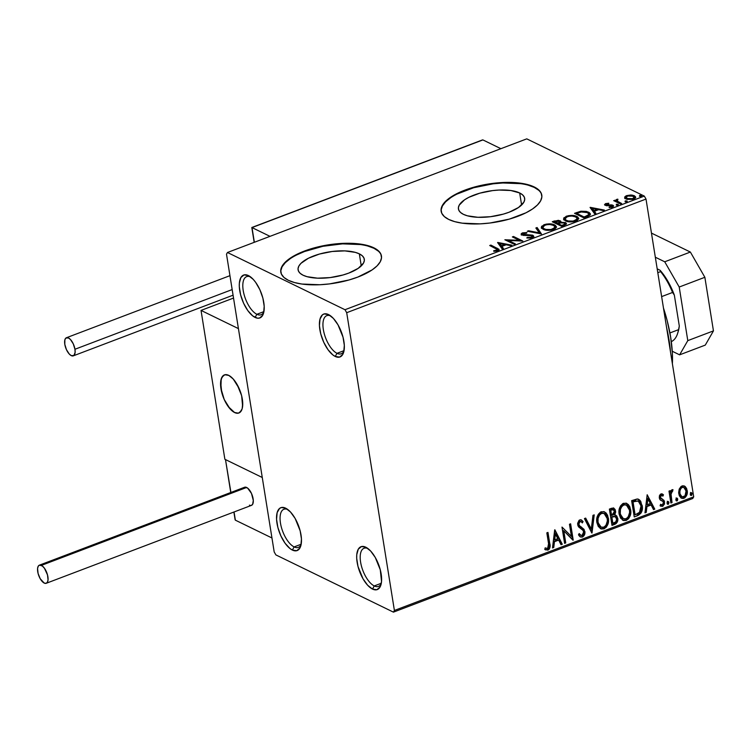 <?xml version="1.0" encoding="UTF-8"?>
<svg xmlns="http://www.w3.org/2000/svg" width="751" height="751" viewBox="0 0 751 751"><rect width="100%" height="100%" fill="white"/><g stroke="black" fill="none" stroke-linecap="round" stroke-linejoin="round"><path stroke-width="1.13" d="M287.821 509.544A20.39 8.993 -110.8 0 0 280.517 523.409A20.39 8.993 -110.8 0 0 294.129 546.916L292.364 550.061A22.934 10.12 69.2 0 1 276.988 523.269A22.934 10.12 69.2 0 1 285.662 508.183L290.515 512.022L295.143 518.453L300.147 530.779L301.451 538.946L300.869 545.62L299.884 548.061L296.711 550.708L292.364 550.061L289.952 548.512L285.117 543.273L280.883 535.885L277.879 527.465L276.565 519.298L277.157 512.623L279.541 508.465L281.315 507.535L285.662 508.183A22.934 10.12 69.2 0 1 286.572 508.69A22.934 10.12 69.2 0 1 298.466 525.531A22.934 10.12 69.2 0 1 300.747 546.024A22.934 10.12 69.2 0 1 292.364 550.061L294.129 546.916A20.39 8.993 69.2 0 1 281.372 527.277A20.39 8.993 69.2 0 1 283.916 509.253A20.39 8.993 69.2 0 1 287.821 509.544M301.179 544.24L294.129 546.916L301.179 544.24M367.962 548.559A20.39 8.993 -110.8 0 0 360.649 562.424A20.39 8.993 -110.8 0 0 374.261 585.94L372.496 589.075A22.934 10.12 69.2 0 1 357.129 562.292A22.934 10.12 69.2 0 1 365.793 547.207L370.647 551.037L375.275 557.477L380.278 569.793L381.536 581.556L380.015 587.085L376.842 589.723L372.496 589.075L367.643 585.245L363.015 578.805L358.011 566.489L356.697 558.312L356.753 554.726L358.274 549.197L361.447 546.559L365.793 547.207A22.934 10.12 69.2 0 1 366.704 547.704A22.934 10.12 69.2 0 1 378.607 564.545A22.934 10.12 69.2 0 1 380.879 585.048A22.934 10.12 69.2 0 1 372.496 589.075L374.261 585.94A20.39 8.993 69.2 0 1 361.503 566.301A20.39 8.993 69.2 0 1 364.047 548.268A20.39 8.993 69.2 0 1 367.962 548.559M381.311 583.264L374.261 585.94L381.311 583.264M330.693 315.936A20.39 8.993 -110.8 0 0 323.39 329.802A20.39 8.993 -110.8 0 0 337.002 353.317L335.237 356.453A22.934 10.12 69.2 0 1 319.86 329.661A22.934 10.12 69.2 0 1 328.534 314.575L333.388 318.415L338.016 324.845L343.019 337.171L344.324 345.338L343.742 352.012L342.756 354.453L339.583 357.1L335.237 356.453L332.824 354.904L327.99 349.675L323.756 342.278L320.752 333.857L319.438 325.69L320.029 319.015L322.414 314.857L324.188 313.927L328.534 314.575A22.934 10.12 69.2 0 1 329.445 315.082A22.934 10.12 69.2 0 1 341.339 331.923A22.934 10.12 69.2 0 1 343.62 352.416A22.934 10.12 69.2 0 1 335.237 356.453L337.002 353.317A20.39 8.993 69.2 0 1 324.244 333.669A20.39 8.993 69.2 0 1 326.788 315.645A20.39 8.993 69.2 0 1 330.693 315.936M344.052 350.642L337.002 353.317L344.052 350.642M250.562 276.912A20.39 8.993 -110.8 0 0 243.258 290.778A20.39 8.993 -110.8 0 0 256.87 314.293L255.105 317.429A22.934 10.12 69.2 0 1 239.729 290.646A22.934 10.12 69.2 0 1 248.393 275.561L253.256 279.391L255.64 282.338L259.884 289.726L262.888 298.147L264.192 306.324L263.61 312.989L262.625 315.439L259.452 318.077L257.386 318.171L252.693 315.889L247.858 310.651L243.615 303.263L240.62 294.843L239.306 286.666L239.362 283.08L240.883 277.551L244.056 274.913L248.393 275.561A22.934 10.12 69.2 0 1 249.313 276.058A22.934 10.12 69.2 0 1 261.207 292.899A22.934 10.12 69.2 0 1 263.488 313.402A22.934 10.12 69.2 0 1 255.105 317.429L256.87 314.293A20.39 8.993 69.2 0 1 244.113 294.655A20.39 8.993 69.2 0 1 246.657 276.621A20.39 8.993 69.2 0 1 250.562 276.912M263.92 311.618L256.87 314.293L263.92 311.618M359.335 253.847A33.532 12.776 170.9 0 1 364.31 259.226A33.532 12.776 170.9 0 1 341.311 275.457A33.532 12.776 170.9 0 1 303.066 275.213L300.175 273.336L298.476 271.12L298.044 268.661L298.879 266.032L300.954 263.348L308.473 258.222L319.447 254.054L332.214 251.482L344.831 250.89L355.364 252.383L359.335 253.847L362.226 255.725L363.916 257.94L364.357 260.4L363.522 263.028L358.208 268.351L348.774 273.092L342.944 275.007L330.177 277.579L317.57 278.17L307.037 276.678L303.066 275.213A33.532 12.776 170.9 0 1 298.091 269.834A33.532 12.776 170.9 0 1 321.09 253.603A33.532 12.776 170.9 0 1 359.335 253.847L361.259 265.892L359.335 253.847M519.683 192.969A33.532 12.776 170.9 0 1 524.658 198.348A33.532 12.776 170.9 0 1 501.649 214.579A33.532 12.776 170.9 0 1 463.405 214.335L460.523 212.458L458.823 210.252L458.382 207.783L459.218 205.154L464.54 199.832L468.812 197.344L479.795 193.176L492.562 190.604L499.011 190.05L510.811 190.51L519.683 192.969L522.565 194.847L524.264 197.062L524.705 199.531L523.869 202.15L518.547 207.473L509.122 212.214L503.292 214.129L490.525 216.701L477.918 217.292L467.375 215.8L463.405 214.335A33.532 12.776 170.9 0 1 458.429 208.956A33.532 12.776 170.9 0 1 481.438 192.725A33.532 12.776 170.9 0 1 519.683 192.969L521.607 205.014L519.683 192.969M541.828 195.373A50.965 19.423 -9.1 0 0 534.299 187.421L534.224 186.952A50.965 19.423 170.9 0 1 541.79 195.129A50.965 19.423 170.9 0 1 506.831 219.79A50.965 19.423 170.9 0 1 448.713 219.423L454.74 221.648L462.184 223.16L480.124 223.864L489.924 223.019L509.328 219.114L526.01 212.777L532.506 208.994L537.434 204.985L540.589 200.911L541.865 196.922L541.199 193.167L538.617 189.806L534.224 186.952L528.197 184.727L512.182 182.465L493.013 183.357L473.609 187.262L456.927 193.598L450.431 197.382L445.503 201.39L442.348 205.474L441.081 209.463L441.748 213.209L444.32 216.57L448.713 219.423A50.965 19.423 170.9 0 1 441.147 211.247A50.965 19.423 170.9 0 1 476.106 186.586A50.965 19.423 170.9 0 1 534.224 186.952L534.299 187.421A50.965 19.423 -9.1 0 0 476.463 186.98A50.965 19.423 -9.1 0 0 441.184 211.491M381.48 256.251A50.965 19.423 -9.1 0 0 373.96 248.299L373.885 247.83A50.965 19.423 170.9 0 1 381.442 256.007A50.965 19.423 170.9 0 1 346.493 280.667A50.965 19.423 170.9 0 1 288.365 280.301L294.401 282.526L301.846 284.038L319.776 284.742L329.576 283.897L348.98 279.992L357.833 277.072L372.167 269.872L377.086 265.863L380.25 261.78L381.517 257.79L380.851 254.045L378.269 250.684L373.885 247.83L367.849 245.605L351.834 243.343L332.674 244.235L313.27 248.14L304.418 251.059L290.083 258.26L285.164 262.268L282 266.352L280.733 270.341L281.4 274.087L283.972 277.448L288.365 280.301A50.965 19.423 170.9 0 1 280.799 272.125A50.965 19.423 170.9 0 1 315.758 247.464A50.965 19.423 170.9 0 1 373.885 247.83L373.96 248.299A50.965 19.423 -9.1 0 0 316.115 247.858A50.965 19.423 -9.1 0 0 280.846 272.369M346.699 312.698L646.01 199.062L693.708 496.824L394.397 610.46L346.699 312.698L344.991 309.722L227.459 252.496L526.77 138.86L644.302 196.086L344.991 309.722L227.459 252.496L226.502 254.176L274.19 551.938L275.899 554.914L393.43 612.14L692.741 498.504L693.708 496.824L646.01 199.062L644.302 196.086L526.77 138.86L227.459 252.496L226.502 254.176L274.19 551.938L275.899 554.914L393.43 612.14L394.397 610.46L346.699 312.698L344.991 309.722L644.302 196.086L646.01 199.062L346.699 312.698M679.204 489.108L678.641 492.618L679.336 495.763L681.007 497.913L682.978 498.504L684.912 497.772L686.827 494.975L687.315 491.633L686.592 488.441L685.062 486.441L682.941 485.747L681.091 486.441L679.204 489.108L678.763 493.754L681.542 498.232L683.964 498.279C686.696 496.486 687.775 493.914 687.203 490.553L685.41 486.742L684.424 486.038L681.992 485.963L679.204 489.108M670.887 503.02L672.032 502.588L670.972 493.557L671.582 491.727L672.689 491.267L672.586 489.661L671.441 490.168L670.408 492.44L670.127 490.685L668.981 491.126L670.887 503.02L672.032 502.588L670.915 494.44L673.037 489.793L672.098 489.718L670.408 492.44L670.127 490.685L668.981 491.126L670.887 503.02M662.175 493.961L663.462 494.796L662.448 494.074L660.476 494.205L659.462 495.622L659.275 497.894L660.289 499.959L663.011 501.443L663.49 503.179L662.373 504.925L660.589 504.278L660.11 505.63L662.729 506.343L664.569 503.865L663.94 500.288L661.162 498.645L660.42 497.406L661.03 495.51L662.945 496.073L663.462 494.796L660.964 493.942L659.275 497.894L659.941 499.593L663.011 501.443L663.471 502.475L662.373 504.925L660.589 504.278L660.11 505.63L662.729 506.343L664.607 501.978L663.94 500.288L661.396 498.795M637.712 515.618L641.157 512.905L642.368 507.704L640.753 501.349L639.392 499.8L637.101 499.002L631.629 500.654L634.238 516.941L637.712 515.618C641.617 513.506 643.1 510.136 642.171 505.507L638.697 499.368L637.552 499.03L631.629 500.654L634.238 516.941L637.712 515.618M611.981 525.39L616.411 523.325L617.848 519.148L616.796 516.003L614.731 515.026L615.66 512.032L615.135 509.544L613.651 508.052L611.492 508.296L609.371 509.103L611.981 525.39L614.975 524.254C617.247 522.968 618.176 520.978 617.763 518.284L615.961 515.336L614.731 515.026L615.585 511.027L613.867 508.145L609.371 509.103L611.981 525.39M591.835 533.032L594.219 514.857L592.961 515.336L591.3 529.07L585.686 518.096L584.428 518.575L592.023 532.966L594.219 514.857L592.961 515.336L591.3 529.07L585.686 518.096L584.428 518.575L591.835 533.032M565.738 542.945L563.804 530.826L573.22 540.1L570.619 523.813L569.465 524.254L571.408 536.402L561.983 527.099L564.592 543.377L565.738 542.945L564.517 542.945L565.738 542.945L563.804 530.826L572.966 540.204L570.619 523.813L569.465 524.254L571.408 536.402L561.983 527.099L564.592 543.377L565.738 542.945M548.559 543.686L548.549 547.554L547.235 548.568L545.17 547.873L544.785 549.347L547.911 550.154L549.366 548.981L550.023 547.132L547.977 532.412L546.822 532.853L548.559 543.686L547.639 548.483L545.17 547.873L544.785 549.347L547.911 550.154C550.061 548.437 550.671 546.193 549.732 543.405L547.977 532.412L546.822 532.853L548.559 543.686M554.689 529.868L552.501 547.967L553.759 547.488L554.454 541.687L558.66 540.091L561.035 544.728L562.283 544.25L554.886 529.793L552.501 547.967L553.759 547.488L554.454 541.687L558.66 540.091L561.035 544.728L562.283 544.25L554.689 529.868M581.105 519.87L583.076 521.57L581.377 519.974L579.744 519.908L577.679 524.724L578.664 526.977L583.076 530.413L583.705 531.868L582.063 535.416L580.936 535.35L579.284 533.595L578.477 534.778L580.523 536.974L582.41 537.059L584.175 535.435L584.916 533.05L584.081 529.399L579.669 525.878L578.824 524.217L579.669 521.748L581.058 521.654L582.335 522.912L583.076 521.57L580.767 519.786L579.077 520.283L577.622 523.353L578.035 525.953L582.823 530.122L583.743 532.149L583.471 533.933L582.063 535.416L580.41 534.994L579.284 533.595L578.477 534.778L579.387 536.054L580.579 537.003L582.41 537.059L580.27 536.834M596.876 522.565L598.322 526.545L601.335 529.004L604.011 528.854L606.414 527.052L608.197 523.203L608.535 519.608L607.587 515.308L606.085 513.008L603.879 511.6L600.509 512.088L598.265 514.36L596.885 518.199L596.876 522.565L600.725 528.76L604.011 528.854C607.737 526.32 609.192 522.734 608.376 518.115L604.536 511.853L601.175 511.769C597.477 514.351 596.041 517.946 596.876 522.565M619.134 514.116L620.579 518.096L623.593 520.556L626.259 520.405L628.671 518.603L630.455 514.754L630.793 511.159L629.845 506.859L628.343 504.559L626.137 503.151L622.767 503.63L620.523 505.911L619.143 509.751L619.134 514.116L622.983 520.312L626.259 520.405C629.995 517.871 631.45 514.285 630.633 509.666L626.794 503.405L623.433 503.32C619.735 505.902 618.298 509.497 619.134 514.116M647.174 494.749L644.978 512.858L646.236 512.379L646.94 506.578L651.136 504.982L653.511 509.619L654.769 509.14L647.174 494.749L644.978 512.858L646.236 512.379L646.94 506.578L651.136 504.982L653.511 509.619L654.769 509.14L647.174 494.749M667.057 503.264L667.799 504.278L668.625 503.968L668.597 501.724L667.583 501.649L667.029 502.766L668.23 504.25L668.972 502.532L667.799 501.537L667.057 503.264M675.881 499.913L676.623 500.926L677.449 500.617L677.421 498.373L676.407 498.298L675.862 499.415L677.055 500.898L677.796 499.18L676.623 498.185L675.881 499.913M690.272 494.449L691.014 495.463L691.84 495.153L691.812 492.909L690.798 492.834L690.244 493.951L691.446 495.435L692.187 493.717L691.014 492.722L690.272 494.449M633.346 196.246L634.539 196.678L634.388 195.748L630.84 194.997L630.943 195.626L630.84 194.997L626.616 195.626L626.738 196.377L626.616 195.626L624.644 197.353L625.367 198.621L626.991 199.353L632.642 199.391L635.215 198.198L635.628 196.922L634.388 195.748L631.901 195.072L626.165 195.804L624.776 196.903L624.804 198.574M620.514 203.962L621.668 203.521L616.928 200.902L617.829 199.165L616.149 199.691L615.839 200.686L613.689 200.639L620.514 203.962L621.668 203.521L617.209 201.193L617.829 199.165L616.721 199.381L615.839 200.686L613.689 200.639L620.514 203.962M604.827 205.089L605.738 204.535L605.588 203.605L604.517 204.648L605.193 205.314L611.793 205.699L611.586 207.389L611.483 206.769L609.183 207.013L609.164 207.576L612.45 207.126L613.623 205.952L612.91 205.248L613.06 206.178L611.624 205.802L613.06 206.178L612.91 205.248L611.474 204.873L611.596 205.614L611.474 204.873L609.061 204.957L609.155 205.586L609.061 204.957L607.202 205.051L607.306 205.708L606.31 204.854L606.433 205.661L606.498 203.99L608.695 203.774L608.779 203.239L605.588 203.605L604.686 204.967L606.611 205.68L611.793 205.699L611.981 206.497L609.183 207.013L609.164 207.576L612.957 206.9L613.595 205.858L612.609 205.117L606.057 204.676L608.779 203.239L605.588 203.605L605.991 204.45M587.348 216.551L590.004 215.115L590.38 213.875L589.282 212.58L586.39 211.406L580.992 211.219L574.524 213.322L583.874 217.874L587.348 216.551L590.399 213.988L588.521 212.157L580.692 211.275L574.524 213.322L583.874 217.874L587.348 216.551M559.251 221.367L560.293 221.714L560.143 220.785L554.379 220.972L554.51 221.752L554.379 220.972L552.267 221.77L561.617 226.323L566.104 224.333L566.414 223.422L565.484 222.559L560.734 222.287L560.631 221.094L558.368 220.325L552.267 221.77L561.617 226.323L564.611 225.187L566.432 223.507L565.484 222.559L560.734 222.287L560.978 221.629M541.471 233.974L537.106 227.525L535.857 228.004L539.312 232.838L528.582 230.764L527.324 231.242L541.471 233.974L537.106 227.525L535.857 228.004L539.312 232.838L528.582 230.764L527.324 231.242L541.471 233.974M515.374 243.878L508.418 240.489L522.856 241.043L513.506 236.49L512.36 236.922L519.335 240.32L504.879 239.766L514.228 244.319L515.374 243.878L508.418 240.489L522.856 241.043L513.506 236.49L512.36 236.922L519.335 240.32L504.879 239.766L514.228 244.319L515.374 243.878M495.942 248.543L497.34 249.952L493.679 250.768L493.82 251.341L497.922 250.712L498.955 249.276L490.872 245.079L489.718 245.521L497.453 249.614L496.749 250.327L493.679 250.768L493.82 251.341L497.725 250.787L499.077 249.557L490.872 245.079L489.718 245.521L495.942 248.543M497.584 242.535L502.137 248.91L503.386 248.431L501.931 246.384L506.136 244.788L510.671 245.671L511.919 245.192L497.782 242.46L502.137 248.91L503.386 248.431L501.931 246.384L506.136 244.788L510.671 245.671L511.919 245.192L497.584 242.535M521.438 234.603L522.621 233.805L522.471 232.876L521.175 234.134L521.973 234.96L531.68 235.692L531.286 237.973L531.173 237.26L527.277 237.391L527.38 238.058L527.277 237.391L526.808 237.973L532.215 237.691L533.726 236.377L532.619 235.157L522.752 234.265L523.409 233.354L526.62 233.176L526.939 232.547L522.471 232.876L521.26 233.711L521.372 234.528L523.4 235.363L531.68 235.692L532.224 236.415L531.398 237.166L527.277 237.391L526.808 237.973L530.459 238.114L532.215 237.691L533.717 236.161L532.844 235.26L524.987 234.819L522.658 234.068L523.006 235.288L523.25 234.415M543.17 229.308L546.381 230.219L550.802 230.228L555.027 228.933L556.482 227.009L555.402 225.356L552.642 224.22L546.296 224.089L541.565 226.323L541.48 227.91L543.17 229.308C545.78 230.632 549.328 230.688 553.816 229.496L556.463 226.755L554.632 224.924C552.013 223.582 548.437 223.516 543.893 224.746L541.302 227.422L543.17 229.308M565.428 220.86L568.638 221.77L573.06 221.78L577.284 220.484L578.739 218.55L577.66 216.908L574.9 215.772L568.554 215.64L563.823 217.874L563.738 219.461L565.428 220.86C568.028 222.183 571.586 222.24 576.073 221.047L578.721 218.306L576.89 216.466C574.271 215.124 570.694 215.068 566.151 216.288L563.56 218.973L565.428 220.86M590.061 207.426L594.614 213.791L595.872 213.322L594.407 211.275L598.613 209.679L603.147 210.552L604.405 210.083L590.258 207.351L594.614 213.791L595.872 213.322L594.407 211.275L598.613 209.679L603.147 210.552L604.405 210.083L590.061 207.426M616.214 205.023L618.402 204.638L616.627 204.206L616.214 205.023L617.951 205.042L618.129 204.3L616.393 204.281L616.533 205.136L616.393 204.281M625.039 201.672L627.235 201.287L625.452 200.855L625.039 201.672L626.775 201.69L626.954 200.949L625.217 200.93L625.358 201.784L625.217 200.93M639.43 196.208L641.626 195.823L639.843 195.391L639.43 196.208L641.166 196.227L641.345 195.485L639.608 195.467L639.749 196.321L639.608 195.467M378.344 251.144L373.96 248.299L367.924 246.075M360.48 244.554L342.55 243.859L322.883 246.3L304.484 251.529L296.664 254.946M290.158 258.729L285.23 262.737L282.076 266.812L280.808 270.801M538.692 190.266L534.299 187.421L528.272 185.197M520.828 183.676L502.888 182.981L493.088 183.817L473.684 187.731L457.002 194.068M450.506 197.851L445.578 201.859L442.423 205.934L441.147 209.923M499.021 250.102L490.854 246.075L490.872 245.079L491.023 246.009L497.331 249.088L497.181 248.159L497.331 249.088L498.936 250.027M495.97 251.21L495.857 250.552L495.97 251.21M496.862 251.05L496.749 250.327L496.862 251.05M497.584 250.459L497.453 249.614M498.242 243.455L499.959 243.784L498.242 243.455M504.719 244.704L505.817 244.91L504.719 244.704M502.081 247.314L502.982 248.581L502.081 247.314M500.082 244.526L501.612 246.666L499.931 243.596L504.681 244.507L504.813 245.295L504.681 244.507L501.461 245.737L499.931 243.596L500.082 244.526M506.737 240.667L508.465 240.752L506.737 240.667M519.439 240.996L519.335 240.32L519.439 240.996M513.496 237.476L513.506 236.49L513.656 237.419L521.166 241.071L513.496 237.476M508.568 241.428L508.418 240.489L508.568 241.428L514.388 244.253L508.568 241.428M531.68 235.692L532.055 237.785M531.323 238.189L531.83 236.621M523.09 234.5L523.409 233.354L526.62 233.176L526.939 232.547L522.471 232.876L522.752 233.758M523.56 234.284L523.24 235.429M525.09 235.448L524.987 234.819L525.09 235.448M527.446 235.363L527.343 234.734L527.446 235.363M533.679 236.696L531.943 235.852L532.994 236.189L532.844 235.26L533.642 236.649M522.884 233.721L521.41 234.65M528.695 231.505L528.582 230.764L528.695 231.505M539.425 233.58L539.312 232.838L539.425 233.58M536.411 228.783L537.256 228.454L537.106 227.525L541.152 233.908L537.256 228.454L536.411 228.783M541.462 227.863L543.705 225.807L541.433 228.163M544.034 225.6L543.893 224.746L544.034 225.6M553.393 225.309L554.782 225.854L554.632 224.924L556.453 227.234M556.51 227.337L552.792 225.15M555.149 227.966L553.938 229.515M544.813 229.966L542.945 228.135M542.813 227.356L544.466 229.806L542.813 227.356L544.907 225.187C548.54 224.239 551.403 224.296 553.478 225.356L554.989 226.877L552.82 229.046L552.933 229.787L552.82 229.046C549.225 229.984 546.39 229.928 544.315 228.877L544.541 229.834M554.238 229.318L554.989 226.877M553.403 222.324L554.398 221.949L553.403 222.324M560.734 222.287L560.143 220.785L560.866 222.099M564.583 223.141L565.634 223.488L565.484 222.559L566.357 223.995M566.385 224.033L564.142 223.056M561.072 222.38L559.204 221.357M565.005 224.849L564.33 222.991C565.372 223.591 564.968 224.239 563.128 224.924L563.25 225.704L563.128 224.924L561.804 225.422L561.936 226.201L561.804 225.422L558.331 223.732L560.856 222.869L564.33 222.991L564.611 224.202L561.804 225.422L558.331 223.732L558.481 224.662L558.331 223.732L560.593 222.934L564.33 222.991M561.776 226.267L558.481 224.662L561.776 226.267M559.73 222.671L559.11 223.535M558.631 223.76L557.524 224.192L554.529 222.728L554.379 221.798L559.016 221.235L559.486 223.291M559.016 221.235L559.561 222.099L557.373 223.263L554.379 221.798L554.529 222.728L557.524 224.192L557.373 223.263L557.524 224.192L557.965 223.038L554.379 221.798L556.998 220.972L559.016 221.235C560.039 221.789 559.692 222.39 557.965 223.038L558.359 223.873M563.71 219.414L565.963 217.358L563.691 219.714M566.292 217.152L566.151 216.288L566.292 217.152M575.651 216.861L577.04 217.405L576.89 216.466L578.711 218.785M578.758 218.888L575.041 216.701M577.406 219.508L576.195 221.066M567.071 221.517L565.203 219.686M565.071 218.907L566.723 221.357L565.071 218.907L567.165 216.739C570.798 215.79 573.651 215.847 575.735 216.908L577.237 218.428L575.069 220.587L575.191 221.338L575.069 220.587C571.473 221.536 568.648 221.479 566.573 220.428L566.798 221.385M576.496 220.869L577.237 218.428M575.66 213.875L576.655 213.5L575.66 213.875M576.918 213.246L576.787 212.458L576.918 213.246M580.795 211.97L580.692 211.275L580.795 211.97M587.198 212.514L588.671 213.087L588.521 212.157L590.389 214.457M590.417 214.523L586.54 212.336M588.981 214.861L588.155 216.241M584.034 217.809L576.787 214.279L584.034 217.809M588.193 216.213L588.146 215.218L584.062 216.973L584.194 217.752L584.062 216.973L576.637 213.35L576.787 214.279L576.637 213.35L580.964 211.932L587.376 212.599L588.85 214.007L588.296 216.147L588.85 214.007M585.301 216.504L585.423 217.283L585.301 216.504L584.062 216.973L576.637 213.35L581.959 211.782L586.813 212.355L588.512 213.368L588.756 214.561L585.301 216.504M590.718 208.337L592.445 208.675L590.718 208.337M597.195 209.595L598.294 209.801L597.195 209.595M594.557 212.204L595.468 213.472L594.557 212.204M592.558 209.416L594.097 211.557L592.408 208.487L597.167 209.398L597.289 210.186L597.167 209.398L593.947 210.627L592.408 208.487L592.558 209.416M606.31 204.854L606.498 203.99M606.648 204.92L606.461 205.783L606.648 204.92M611.793 205.699L612.309 207.013M611.633 207.698L612.112 206.732M606.113 204.413L604.94 204.976M616.543 205.211L618.28 205.23M618.233 204.901L618.129 204.3L618.233 204.901M617.951 205.042L618.129 204.3M617.96 205.117L616.655 205.173M615.989 201.615L614.825 201.193L614.834 200.198L614.985 201.127L615.989 201.615L615.839 200.686L615.989 201.615L616.871 200.31L615.942 201.296M616.853 200.235L616.721 199.381L616.853 200.235M617.923 199.738L617.829 199.165L617.923 199.738M617.519 200.789L617.369 199.86M617.209 201.193L617.36 202.122L619.519 203.333L619.378 202.404L619.519 203.333L620.683 203.896L617.463 202.216L617.022 201.146M625.367 201.859L627.104 201.878M627.057 201.55L626.954 200.949L627.057 201.55M626.775 201.69L626.954 200.949M626.785 201.766L625.48 201.822M626.541 196.64L624.794 198.283L626.766 196.555M624.644 197.353L625.949 198.959L633.684 199.062L635.665 197.062L634.388 195.748L635.637 197.541M635.675 197.597L633.009 196.161M634.417 198.245L634.097 198.94M627.254 199.456L626.259 198.517M627.451 196.03L633.243 196.189L634.257 197.25L632.952 199.315L632.849 198.658L627.104 198.517L627.245 199.419L626.081 197.485L627.836 195.898L632.164 195.814L634.257 197.485L632.06 198.902L628.174 198.893L626.109 197.588L627.451 196.03M634.173 198.865L634.257 197.25M626.081 197.485L627.123 199.381M639.758 196.396L641.495 196.415M641.448 196.086L641.345 195.485L641.448 196.086M641.166 196.227L641.345 195.485M641.176 196.302L639.871 196.358M504.681 244.507L501.461 245.737L499.931 243.596L504.681 244.507M553.478 225.356L554.886 226.549L554.792 227.694L550.952 229.543L545.902 229.43L543.696 228.52L542.795 227.206L543.949 225.647L546.709 224.709L549.807 224.521L553.478 225.356M575.735 216.908L577.134 218.1L577.134 219.095L573.201 221.094L568.15 220.972L565.954 220.071L565.052 218.757L566.207 217.199L568.967 216.26L572.065 216.063L575.735 216.908M597.167 209.398L593.947 210.627L592.408 208.487L597.167 209.398M263.854 311.928A20.39 8.993 69.2 0 1 261.123 314.744A20.39 8.993 69.2 0 1 256.87 314.293A20.39 8.993 -110.8 0 0 263.854 311.928M343.996 350.952A20.39 8.993 69.2 0 1 341.254 353.759A20.39 8.993 69.2 0 1 337.002 353.317A20.39 8.993 -110.8 0 0 343.986 350.952M381.255 583.574A20.39 8.993 69.2 0 1 378.523 586.39A20.39 8.993 69.2 0 1 374.261 585.94A20.39 8.993 -110.8 0 0 381.255 583.574M301.123 544.559A20.39 8.993 69.2 0 1 298.382 547.366A20.39 8.993 69.2 0 1 294.129 546.916A20.39 8.993 -110.8 0 0 301.123 544.559M394.397 610.46L693.708 496.824L692.741 498.504L393.43 612.14L394.397 610.46M544.935 549.554L547.789 549.704L549.488 546.869L547.507 532.59L549.732 543.405L549.206 543.151C550.136 545.93 549.525 548.183 547.376 549.892L545.526 549.854M554.66 530.131L562.283 544.25L560.837 544.344L561.757 543.996L554.66 530.131M558.124 539.838L553.919 541.433L554.454 541.687L553.919 541.433L553.224 547.235L553.759 547.488L552.558 547.479L553.224 547.235L553.919 541.433L558.124 539.838M554.876 533.492L554.144 539.575L554.679 539.828L554.144 539.575L554.876 533.492L557.899 538.608L554.679 539.828L555.411 533.754L554.876 533.492M562.02 527.08L571.408 536.402L562.02 527.08M570.15 523.991L573.22 540.1L572.637 539.866L570.15 523.991M563.269 530.563L563.804 530.826L563.269 530.563L565.203 542.682L563.269 530.563M579.096 533.858L580.664 535.191M580.739 521.532L579.462 521.325L581.021 521.626L582.335 522.912L583.076 521.57L582.541 521.307L581.931 522.424L582.541 521.307L581.133 519.889M578.824 524.217L579.997 521.588L579.462 521.325L578.289 523.954L579.856 526.057L578.824 524.217M581.537 527.136L579.321 525.794L581.537 527.136L584.86 531.455L581.537 527.136M582.41 537.059C584.419 535.773 585.236 533.895 584.86 531.455L584.334 531.192C584.7 533.642 583.884 535.51 581.875 536.796L582.41 537.059M580.044 536.749L581.565 536.899L583.161 535.876L584.409 531.98L583.123 528.573L579.415 525.878M583.893 529.765L583.546 529.136M579.321 525.794L578.345 524.236L578.43 522.424L579.293 521.401L580.523 521.391M580.626 535.181L578.993 533.717M585.348 518.228L591.3 529.07L585.348 518.228M593.619 515.083L591.525 532.431L593.619 515.083M604.546 511.91L607.841 517.852C608.657 522.471 607.202 526.057 603.475 528.601L600.453 528.62M600.631 528.685L604.133 528.291L606.742 525.447L607.991 520.875L607.052 515.036M601.035 527.042L598.115 524.076L597.524 518.171L599.927 513.759L601.504 513.008L603.597 513.28M603.907 513.449L600.96 513.158L604.198 513.571L607.221 518.547C607.897 522.274 606.724 525.165 603.701 527.202L601.11 527.118L597.486 521.861L600.847 526.967M598.021 522.114C597.355 518.406 598.509 515.515 601.495 513.421L600.96 513.158C597.974 515.252 596.82 518.152 597.486 521.861L598.021 522.114L598.059 518.434L599.58 514.923L601.767 513.327L604.133 513.543L606.076 515.317L607.221 518.547L607.343 520.987L605.973 525.296L603.973 527.089L601.57 527.296L599.833 526.16L598.021 522.114M613.595 508.033L615.585 511.027L615.05 510.764L614.196 514.764L614.731 515.026L614.196 514.764L615.107 511.262L613.436 507.939M615.679 515.224L617.228 518.03C617.641 520.725 616.712 522.705 614.44 523.991L611.915 524.949L615.876 523.062L617.294 519.767L616.89 516.791L615.332 515.036M614.881 509.995L614.6 509.281M614.224 508.652L613.727 508.136M611.943 516.744L615.013 516.575L611.943 516.744M612.328 523.015L611.361 516.97L613.802 516.237L615.322 516.697L616.609 518.725C616.824 520.762 616.017 522.114 614.177 522.78L612.328 523.015L612.863 523.278L611.896 517.223L611.361 516.97L612.328 523.015M611.445 509.619L612.966 509.563L611.445 509.619M613.126 509.657L613.651 510.342M611.089 515.299L610.253 510.079L613.492 509.816L614.44 511.497L611.624 515.552L610.253 510.079L611.089 515.299M611.981 509.882L613.651 509.92L614.487 512.173L613.736 514.426L611.624 515.552L610.788 510.333L611.981 509.882M626.522 503.292L630.098 509.403C630.915 514.022 629.46 517.608 625.733 520.143L622.71 520.171M622.889 520.236L626.39 519.842L628.991 516.988L630.249 512.426L629.3 506.587M623.292 518.584L620.373 515.627L619.782 509.722L622.175 505.31L623.762 504.55L625.855 504.832M626.165 505.001L623.217 504.71L626.456 505.123L629.479 510.098C630.155 513.825 628.981 516.707 625.958 518.753L623.368 518.659L619.744 513.412L623.105 518.519M620.279 513.665C619.613 509.957 620.767 507.066 623.752 504.972L623.217 504.71C620.232 506.803 619.077 509.704 619.744 513.412L620.279 513.665L620.448 509.356L621.837 506.465L624.025 504.879L626.39 505.094L628.324 506.869L629.479 510.098L629.601 512.539L628.221 516.848L626.231 518.641L623.828 518.847L622.091 517.711L620.279 513.665M638.425 499.246L641.645 505.245C642.565 509.882 641.082 513.252 637.177 515.355L640.622 512.651L641.814 508.192L640.81 502.231L637.993 499.03M635.806 500.598L632.511 501.63L638.303 501.095L641.025 505.939L639.373 512.773L635.121 514.829L634.586 514.566L635.121 514.829L633.046 501.884L632.511 501.63L634.586 514.566L632.511 501.63L634.961 500.776M647.137 495.022L654.769 509.14L653.314 509.234L654.234 508.887L647.137 495.022M650.601 504.719L646.404 506.315L646.94 506.578L646.404 506.315L645.7 512.126L646.236 512.379L645.043 512.37L645.7 512.126L646.404 506.315L650.601 504.719M647.362 498.382L646.63 504.465L647.165 504.719L646.63 504.465L647.362 498.382L650.385 503.499L647.165 504.719L647.888 498.645L647.362 498.382M662.41 495.81L660.739 495.116L662.945 496.073L663.462 494.796L662.926 494.533L662.476 495.66L662.926 494.533L661.8 493.764M661.274 495.378L662.147 495.463L660.739 495.116L659.885 497.143L660.42 497.406L661.274 495.378L660.739 495.116L662.063 495.491M662.757 499.396L659.885 497.143L660.336 498.12L663.94 500.288L664.607 501.978L664.072 501.724L662.194 506.08L662.729 506.343L660.655 506.099M660.533 504.428L661.077 504.7M660.598 500.232L663.011 501.443M661.809 500.729L660.814 500.326M660.11 505.836L662.194 506.08L663.846 504.231L663.837 500.814L662.157 499.105M661.312 498.758L660.476 498.26M660.336 498.12L659.857 496.571L660.739 495.116M668.362 501.555L667.799 501.537M667.263 501.274L668.972 502.532L668.437 502.269L667.695 503.996L668.23 504.25L667.414 504.043M667.677 504.231L668.23 504.25M667.263 504.024L668.343 503.254L668.061 501.461M669.667 490.863L670.408 492.44L669.667 490.863M670.699 497.312L670.605 492.412L672.154 491.004L672.474 489.652L672.154 491.004L672.689 491.267L671.61 490.994L672.145 491.248L671.61 490.994L670.39 494.177L670.915 494.44L670.39 494.177L671.497 502.325L672.032 502.588L670.812 502.588L671.497 502.325L670.859 498.326M677.186 498.204L676.623 498.185M676.088 497.932L677.796 499.18L677.261 498.917L676.52 500.645L677.055 500.898L676.247 500.692M676.501 500.879L677.055 500.898M676.088 500.673L677.167 499.903L676.886 498.11M685.841 495.763L686.667 490.29L686.057 488.178L684.161 485.916L685.41 486.742L686.667 490.29C687.24 493.651 686.161 496.233 683.429 498.016L681.27 498.091M681.861 498.232L683.917 497.8L685.428 496.439M681.748 496.618L679.805 494.571L679.402 490.572L680.988 487.568L682.434 487.014L683.767 487.474M683.617 487.371L681.692 487.164L683.879 487.483L686.057 490.994C686.508 493.501 685.738 495.435 683.729 496.815L681.964 496.749L679.383 493.069L681.701 496.599M679.918 493.332C679.458 490.816 680.228 488.854 682.227 487.427L681.692 487.164C679.693 488.591 678.923 490.563 679.383 493.069L679.918 493.332L679.937 490.835L680.932 488.432L682.227 487.427L683.673 487.399L685.278 488.807L686.057 490.994L685.025 495.838L682.283 496.871L680.688 495.5L679.918 493.332M691.577 492.74L691.014 492.722M690.479 492.468L692.187 493.717L691.652 493.454L690.911 495.181L691.446 495.435L690.638 495.228M690.892 495.416L691.446 495.435M690.479 495.209L691.558 494.44L691.277 492.647M557.899 538.608L554.679 539.828L555.411 533.754L557.899 538.608M612.478 517.007L615.172 516.641L616.655 519.082L615.801 521.832L612.863 523.278L611.896 517.223L612.478 517.007M633.046 501.884L637.993 500.964L639.852 502.569L641.025 505.939L641.025 509.507L639.983 512.079L635.121 514.829L633.046 501.884M650.385 503.499L647.165 504.719L647.888 498.645L650.385 503.499M666.606 327.652A96.832 42.713 69.2 0 1 670.53 352.163A96.832 42.713 -110.8 0 0 666.606 327.652M672.389 363.747A91.735 40.47 -110.8 0 0 663.462 308.032L667.123 320.433L670.662 337.227L672.361 353.111L672.389 363.747M228.67 375.34A20.39 8.993 69.2 0 1 241.428 394.979A20.39 8.993 69.2 0 1 238.884 413.003A20.39 8.993 69.2 0 1 234.631 412.562L238.489 413.134L241.315 410.788L242.188 408.61L242.714 402.686L241.55 395.42L237.1 384.465L232.988 378.748L228.67 375.34L224.812 374.768L221.986 377.115L220.634 382.024L221.752 392.473L224.418 399.964L228.191 406.535L234.631 412.562A20.39 8.993 69.2 0 1 221.874 392.923A20.39 8.993 69.2 0 1 224.418 374.89A20.39 8.993 69.2 0 1 228.67 375.34M224.878 459.283L201.033 310.407L233.533 298.063L201.033 310.407L238.424 328.609L262.268 477.495L238.424 328.609L201.033 310.407L224.878 459.283L262.268 477.495L224.878 459.283M241.672 395.918L241.672 395.918A20.39 8.993 69.2 0 1 238.884 413.003A20.39 8.993 69.2 0 1 221.629 391.984A20.39 8.993 69.2 0 1 224.418 374.89A20.39 8.993 69.2 0 1 241.672 395.918L239.09 388.408L233.27 379.058L228.942 375.481L225.037 374.711L223.422 375.434L221.198 378.964L220.888 388.267L224.211 399.485L230.031 408.844L234.359 412.421L238.264 413.191L239.879 412.459L242.094 408.929L242.62 406.263L241.672 395.918M235.363 520.161L271.956 537.979L235.363 520.161L234.049 511.975L235.363 520.161M262.268 477.495L271.956 537.979L262.268 477.495L225.675 459.678L262.268 477.495M230.923 492.449L225.488 459.593L230.923 492.449M235.11 519.335L235.138 519.861M482.508 139.921L251.81 227.506L254.354 242.282L252.007 227.581L270.003 236.349L252.007 227.581L482.902 139.921L500.898 148.689L482.902 139.921L482.02 140.193M482.461 139.93L251.81 227.506L254.185 242.357M46.243 583.283L251.482 505.357A9.679 4.271 -110.8 0 0 252.693 496.796A9.679 4.271 -110.8 0 0 246.628 487.465A9.679 4.271 -110.8 0 0 244.61 487.249L39.371 565.174A9.679 4.271 69.2 0 1 41.389 565.39L246.628 487.465L41.389 565.39A9.679 4.271 69.2 0 1 47.454 574.712A9.679 4.271 69.2 0 1 46.243 583.283A9.679 4.271 69.2 0 1 44.215 583.067A9.679 4.271 69.2 0 1 38.16 573.736A9.679 4.271 69.2 0 1 39.371 565.174M44.215 583.067L46.055 583.339L47.397 582.222L48.036 579.894L47.501 574.928L44.45 568.254L42.403 566.038L39.55 565.118L38.217 566.226L37.569 568.563L38.104 573.529L40.216 578.73L44.215 583.067M251.294 505.414L252.636 504.306L253.303 500.457L251.482 493.445L247.642 488.112L244.798 487.192L243.455 488.31M249.463 505.141L250.421 505.461M232.172 289.567L74.95 349.262A9.679 4.271 69.2 0 1 73.316 355.843A9.679 4.271 69.2 0 1 64.802 344.315A9.679 4.271 69.2 0 1 66.435 337.734A9.679 4.271 69.2 0 1 74.95 349.262L232.172 289.567M74.95 349.262L73.307 343.93L70.51 339.565L68.463 337.95L65.881 338.063L64.868 339.818L64.802 344.315L66.445 349.647L69.242 354.012L71.289 355.627L73.87 355.514L75.109 352.454L74.95 349.262M651.464 233.101L690.376 252.054L704.86 277.288L713.45 330.891L705.283 345.103L679.627 354.838L672.258 351.252L679.627 354.838L705.283 345.103L713.45 330.891L687.794 340.625L679.627 354.838L687.794 340.625L679.214 287.032L687.794 340.625L713.45 330.891L704.86 277.288L679.214 287.032L704.86 277.288L690.376 252.054L664.729 261.789L679.214 287.032L664.729 261.789L655.323 257.217L664.729 261.789L690.376 252.054L651.464 233.101M671.3 341.592L671.779 341.405A43.323 19.113 -110.8 0 0 678.519 329.68L669.92 332.946L678.519 329.68A43.323 19.113 69.2 0 1 677.684 333.247A43.323 19.113 69.2 0 1 671.779 341.405L671.3 341.592M677.684 333.247L678.181 331.632A41.793 18.437 -110.8 0 0 679.298 326L674.351 295.152L672.558 292.458L661.631 296.607L672.558 292.458A43.323 19.113 -110.8 0 0 660.608 271.618L660.054 270.247L664.128 275.382L667.958 281.39L674.351 295.152A41.793 18.437 -110.8 0 0 660.054 270.247L657.191 268.849L660.054 270.247L660.608 271.618L657.801 272.688L660.608 271.618A43.323 19.113 69.2 0 1 672.558 292.458L674.351 295.152L679.298 326L678.172 331.67M541.865 195.598L541.79 195.129M280.874 272.594L280.799 272.125M441.222 211.716L441.147 211.247M521.175 234.134L521.316 235.072M533.717 236.161L533.867 237.091M541.302 227.422L541.452 228.351M563.56 218.973L563.71 219.902M605.991 204.525L606.141 205.464M616.778 200.573L616.928 201.503M580.936 535.35L580.401 535.087M581.377 519.974L580.842 519.72M581.021 521.626L580.485 521.372M600.725 528.76L600.19 528.507M604.198 513.571L603.663 513.318M601.11 527.118L600.575 526.855M613.867 508.145L613.332 507.883M615.322 516.697L614.787 516.444M622.983 520.312L622.448 520.049M626.456 505.123L625.921 504.86M623.368 518.659L622.832 518.406M638.303 501.095L637.768 500.833M660.908 506.249L660.373 505.986M661.34 504.85L660.805 504.597M662.326 500.983L661.791 500.72M681.542 498.232L681.007 497.979M683.879 487.483L683.344 487.221M681.964 496.749L681.439 496.486M225.497 459.584L230.745 492.515M233.88 512.041L235.11 519.748M233.073 295.19L73.316 355.843M229.947 275.664L66.454 337.734"/></g></svg>
